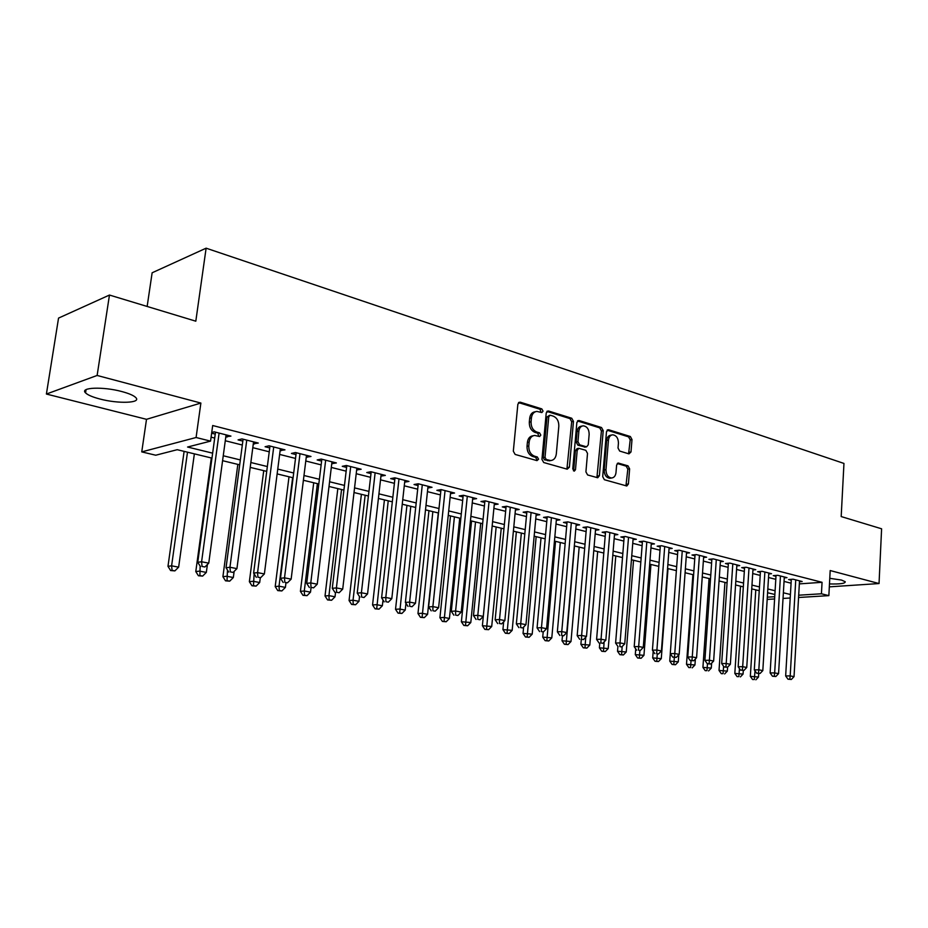 <?xml version="1.0" encoding="UTF-8"?>
<svg xmlns="http://www.w3.org/2000/svg" width="928" height="928" viewBox="0 0 928 928"><rect width="100%" height="100%" fill="white"/><g stroke="black" fill="none" stroke-linecap="round" stroke-linejoin="round"><path stroke-width="1.39" d="M543.042 411.139L541.813 408.9L520.179 402.16L517.87 404.109L513.323 451.217L515.156 454.442L536.987 460.624L538.576 459.209L537.324 456.982L534.528 456.182C530.619 454.546 528.705 451.147 528.786 445.962L529.157 442.053C529.737 438.074 531.582 435.87 534.69 435.441L539.62 436.531L540.815 435.093L539.574 432.866L536.79 432.03C532.904 430.36 530.99 426.938 531.071 421.788L531.431 417.902C531.999 414.004 533.797 411.846 536.848 411.406L541.871 412.554L543.042 411.139M541.012 412.357L540.05 409.283L518.52 402.578M536.465 460.474L536.813 459.522L535.56 457.295L532.765 456.506L534.528 456.182M538.75 436.334L537.811 433.214L535.027 432.39L536.79 432.03M829.481 583.932C840.06 584.222 845.315 583.492 845.246 581.74L841.534 580.07L829.783 578.318M121.893 391.57C103.159 386.419 79.367 387.37 85.562 392.892C87.8 395.05 92.58 397.08 99.899 399.005C118.366 403.958 141.636 403.123 135.79 397.59C133.713 395.502 129.085 393.495 121.893 391.57M628.964 453.873L630.994 451.959L631.991 439.547L630.367 436.531L608.571 429.734L606.494 431.636L602.701 476.656L604.372 479.718L626.794 485.994L628.407 483.975L629.625 468.86L627.989 465.844L618.222 463.049L616.621 465.044L615.995 472.584C615.566 475.867 614.116 477.665 611.656 477.99C607.991 477.433 606.1 474.672 605.984 469.696L608.466 440.092C608.896 436.902 610.299 435.139 612.677 434.814C616.378 435.348 618.303 438.12 618.431 443.132L618.025 448.027L619.672 451.066L628.964 453.873M799.344 583.886L822.057 582.308L821.431 593.781L828.855 595.637L798.567 597.493M109.469 295.046L97.127 375.457L46.4 394.04L58.545 318.095L109.469 295.046L195.808 321.192L206.12 248.182L843.958 463.443L841.186 516.56L881.6 528.798L879.036 583.55L830.189 570.546L828.855 595.637M46.4 394.04L146.508 419.317L200.877 403.065L97.127 375.457M200.877 403.065L196.086 437.506L210.552 441.125L187.572 447.029L212.64 453.166M822.057 582.308L212.686 425.523L210.552 441.125M573.469 421.382L571.741 418.238L548.471 410.988L546.232 412.925L541.94 459.36L543.715 462.527L567.205 469.185L569.398 467.178L573.469 421.382L571.694 421.741L569.978 418.609L546.87 411.406M579.026 420.512L601.53 427.53L603.212 430.615L599.384 475.716L597.725 477.758L587.621 474.962L585.916 471.876L587.517 453.398L585.812 450.3L578.84 448.317L577.193 450.347L575.488 469.696L574.304 471.134L572.762 468.918L576.868 422.426L579.026 420.512L577.622 420.79M829.319 586.856L879.036 583.55M225.817 436.775L230.933 436.102L214.182 431.833L211.735 432.483M253.309 443.758L258.297 443.062L241.964 438.909L238.067 439.884L242.846 441.102M280.117 450.556L284.977 449.848L269.05 445.8L265.095 446.739L269.746 447.922M306.263 457.179L310.996 456.472L295.464 452.528L291.45 453.432L295.997 454.581M331.76 463.652L336.377 462.944L321.227 459.082L317.167 459.952L321.61 461.077M356.654 469.962L361.154 469.243L346.364 465.485L342.27 466.32L346.596 467.41M380.956 476.134L385.34 475.403L370.898 471.726L366.769 472.526L370.991 473.605M404.678 482.142L408.958 481.412L394.864 477.827L390.688 478.604L394.818 479.648M427.854 488.012L432.03 487.293L418.261 483.778L414.05 484.52L418.076 485.553M450.498 493.696L454.569 493.023L441.113 489.601L436.868 490.32L440.812 491.318M472.619 499.252L476.609 498.638L463.443 495.285L459.174 495.97L463.026 496.944M494.253 504.693L498.139 504.124L485.274 500.842L480.982 501.503L484.741 502.454M515.4 510.017L519.193 509.484L506.618 506.282L502.292 506.908L505.98 507.848M536.094 515.226L539.794 514.727L527.487 511.595L523.148 512.198L526.744 513.114M556.324 520.318L559.944 519.854L547.903 516.792L543.541 517.372L547.068 518.265M576.126 525.306L579.652 524.865L567.878 521.872L563.493 522.429L566.938 523.311M595.498 530.201L598.954 529.784L587.424 526.849L583.028 527.382L586.403 528.241M614.464 534.98L617.839 534.598L606.552 531.721L602.144 532.243L605.45 533.078M633.035 539.667L636.341 539.296L625.286 536.488L620.867 536.987L624.103 537.811M651.224 544.249L654.46 543.912L643.638 541.163L639.195 541.639L642.362 542.439M669.042 548.75L672.208 548.436L661.606 545.734L657.152 546.186L660.26 546.975M686.5 553.158L689.597 552.856L679.203 550.211L674.749 550.652L677.788 551.429M703.61 557.473L706.637 557.194L696.452 554.608L691.986 555.025L694.968 555.779M720.383 561.707L723.341 561.452L713.365 558.911L708.888 559.317L711.811 560.06M736.82 565.86L739.72 565.616L729.93 563.122L725.452 563.516L728.318 564.247M752.933 569.943L755.786 569.711L746.182 567.263L741.704 567.634L744.511 568.354M768.744 573.933L771.539 573.713L762.12 571.323L757.631 571.683L760.392 572.379M784.253 577.854L786.99 577.657L777.757 575.302L773.268 575.638L775.97 576.334M211.097 437.169L214.693 438.074M225.284 440.742L242.324 445.034M252.799 447.667L269.248 451.808M279.618 454.43L295.522 458.432M305.788 461.007L321.146 464.882M331.308 467.434L346.156 471.169M356.213 473.709L370.562 477.317M380.526 479.834L394.4 483.326M404.272 485.808L417.681 489.184M427.46 491.643L440.429 494.914M450.115 497.35L462.666 500.505M472.248 502.918L484.393 505.98M493.893 508.37L505.644 511.328M515.052 513.694L526.42 516.56M535.746 518.914L546.754 521.675M555.988 524.007L566.648 526.686M575.801 528.995L586.113 531.593M595.184 533.878L605.172 536.384M614.162 538.658L623.836 541.082M632.745 543.332L642.106 545.687M650.946 547.914L660.017 550.2M668.775 552.404L677.556 554.608M686.233 556.8L694.747 558.934M703.354 561.104L711.602 563.18M720.128 565.326L728.12 567.344M736.577 569.467L744.314 571.416M752.712 573.527L760.206 575.418M768.523 577.518L775.785 579.339M784.044 581.427L791.074 583.19M211.642 433.179L215.238 434.095M799.472 581.705L802.152 581.508L793.092 579.2L788.603 579.536L791.248 580.209M206.12 248.182L152.134 272.786L147.146 306.46M211.967 458.119L177.213 449.697L155.742 455.219L141.752 451.89L196.086 437.506M146.508 419.317L141.752 451.89M790.215 598.003L783.035 598.432M774.602 598.954L767.178 599.407M798.695 595.208L821.431 593.781M223.254 455.764L240.34 459.94M250.85 462.515L267.345 466.552M277.75 469.092L293.689 472.99M303.99 475.507L319.383 479.277M329.579 481.771L344.462 485.414M354.554 487.884L368.938 491.399M378.937 493.847L392.846 497.246M402.74 499.67L416.185 502.953M425.987 505.354L438.99 508.532M448.7 510.91L461.286 513.984M470.89 516.339L483.07 519.32M492.594 521.64L504.368 524.529M513.799 526.837L525.202 529.621M534.54 531.906L545.571 534.609M554.84 536.871L565.512 539.481M574.687 541.732L585.023 544.26M594.117 546.488L604.128 548.935M613.141 551.139L622.827 553.506M631.759 555.686L641.144 557.983M650.006 560.152L659.089 562.38M667.87 564.526L676.663 566.672M685.374 568.806L693.889 570.894M702.519 573.005L710.778 575.024M719.328 577.112L727.332 579.072M735.811 581.148L743.56 583.039M751.97 585.092L759.487 586.937M767.827 588.978L775.1 590.753M783.371 592.783L790.412 594.5M774.868 594.5L767.595 592.737M759.243 590.707L751.738 588.886M743.316 586.856L735.568 584.976M727.076 582.912L719.072 580.974M710.512 578.898L702.252 576.903M693.61 574.815L685.084 572.738M676.373 570.639L667.568 568.504M658.787 566.37L649.693 564.166M640.83 562.02L631.446 559.746M622.502 557.577L612.805 555.234M603.78 553.042L593.769 550.617M584.663 548.413L574.328 545.908M565.14 543.68L554.457 541.094M545.188 538.843L534.145 536.175M524.796 533.913L513.393 531.141M503.95 528.856L492.165 526.002L482.386 625.727L491.712 626.481L501.248 528.206M482.63 523.694L470.45 520.736M460.833 518.416L448.236 515.365M438.526 513.01L425.5 509.855M415.698 507.477L402.242 504.217M392.335 501.816L378.415 498.44M368.416 496.016L354.009 492.536M343.917 490.088L329.011 486.469M318.814 483.998L303.398 480.263M293.097 477.769L277.136 473.906M266.73 471.378L250.212 467.387M239.691 464.835L222.592 460.694M767.317 597.168L774.741 596.704M227.058 437.088L227.314 435.174M254.365 444.025L254.608 442.122M280.987 450.776L281.23 448.897M306.959 457.365L307.191 455.509M332.305 463.791L332.526 461.958M357.036 470.067L357.245 468.257M381.188 476.192L381.385 474.394M404.77 482.166L404.968 480.402M535.433 411.719L535.085 411.788C532.046 412.218 530.236 414.387 529.679 418.273L531.431 417.902M535.027 432.39C531.141 430.708 529.227 427.298 529.308 422.159L529.679 418.273M533.356 435.708L532.927 435.789C529.818 436.218 527.974 438.422 527.394 442.389L529.157 442.053M532.765 456.506C528.856 454.871 526.942 451.472 527.023 446.298L527.394 442.389M566.915 469.104L571.694 421.741M550.339 415.245L548.773 416.614L545.026 457.318L546.267 459.534L550.803 460.555C553.912 460.137 555.756 457.933 556.313 453.943L558.818 426.265C558.9 421.208 557.032 417.832 553.227 416.138L550.339 415.245M549.643 415.257L547.01 416.974L548.773 416.614M550.234 460.659L544.492 459.847L543.251 457.632L547.01 416.974M577.471 420.941L599.755 427.878L601.53 427.53M596.913 477.595L601.425 430.952L599.755 427.878M578.48 448.386L577.065 448.642L575.406 450.672L573.701 469.997L575.488 469.696M573.458 470.821L573.701 469.997M589.164 434.304C589.036 429.188 587.053 426.37 583.213 425.824C580.766 426.161 579.316 427.947 578.875 431.16L577.947 441.728L579.664 444.837L586.624 446.832L588.259 444.814L589.164 434.304M582.192 426.022L581.427 426.172C578.991 426.52 577.541 428.295 577.1 431.508L578.875 431.16M585.197 447.087L577.877 445.162L576.172 442.053L577.1 431.508M611.761 434.988L610.891 435.151C608.513 435.476 607.109 437.239 606.68 440.417L608.466 440.092M610.67 478.14L609.858 478.268C606.193 477.711 604.314 474.95 604.198 469.986L606.68 440.417M625.948 485.82L627.827 469.15L626.191 466.146L617.248 463.513M628.604 453.757L630.205 439.872L628.581 436.856L607.074 430.163M184.115 451.368L167.98 566.324L171.599 565.825L178.64 567.159L194.37 453.85M187.491 452.191L171.599 565.825L172.074 570.36L170.624 570.546L174.882 570.882L172.074 570.36M178.64 567.159L174.882 570.882M170.624 570.546L167.98 566.324M215.505 432.17L197.745 562.287L201.596 561.765L219.101 433.086M202.026 566.451L204.891 566.996L202.026 566.451L201.596 561.765L208.754 563.157L226.072 434.861M197.745 562.287L200.483 566.648M204.891 566.996L208.754 563.157M211.306 457.956L195.785 571.578L199.474 571.114L206.329 572.414L207.396 564.502M200.146 566.115L199.891 575.569L198.418 575.754L202.629 576.091L199.891 575.569M206.329 572.414L202.629 576.091M198.418 575.754L195.785 571.578M237.835 464.383L222.906 576.694L226.641 576.253L233.334 577.529L234.146 571.393M227.476 570.024L227.024 580.661L225.527 580.824L229.692 581.16L227.024 580.661M233.334 577.529L229.692 581.16M225.527 580.824L222.906 576.694M263.738 470.658L249.365 581.694L253.158 581.288L259.689 582.517L260.304 577.726M254.11 573.875L253.483 585.614L251.964 585.777L256.093 586.113L253.483 585.614M259.689 582.517L256.093 586.113M251.964 585.777L249.365 581.694M289.014 476.783L275.198 586.577L279.026 586.183L285.406 587.389L285.952 582.993M292.645 477.665L279.026 586.183L279.316 590.463L277.774 590.614L281.868 590.939L279.316 590.463M285.406 587.389L281.868 590.939M277.774 590.614L275.198 586.577M243.09 439.188L226.038 567.762L229.947 567.263L246.755 440.127M230.33 571.88L233.125 572.414L230.33 571.88L229.947 567.263L236.93 568.62L253.564 441.856M226.038 567.762L228.764 572.066M233.125 572.414L236.93 568.62M269.99 446.043L253.611 573.086L257.578 572.622L273.725 446.983M257.914 577.17L260.64 577.692L257.914 577.17L257.578 572.622L264.376 573.945L280.36 448.676M253.611 573.086L256.325 577.344M260.64 577.692L264.376 573.945M296.229 452.713L280.488 578.283L284.513 577.842L300.011 453.688M284.803 582.32L287.46 582.83L284.803 582.32L284.513 577.842L291.148 579.13L306.484 455.335M280.488 578.283L283.191 582.494M287.46 582.83L291.148 579.13M321.83 459.232L306.704 583.352L310.776 582.935L325.67 460.207M311.019 587.354L313.606 587.853L311.019 587.354L310.776 582.935L317.248 584.188L331.98 461.819M306.704 583.352L309.395 587.517M313.606 587.853L317.248 584.188M313.71 482.769L300.405 591.345L304.291 590.974L310.509 592.145L311.031 587.83M317.388 483.65L304.291 590.974L304.535 595.184L302.98 595.335L307.017 595.66L304.535 595.184M310.509 592.145L307.017 595.66M302.98 595.335L300.405 591.345M346.817 465.589L332.282 588.306L336.4 587.911L350.703 466.587M336.597 592.261L339.126 592.737L336.597 592.261L336.4 587.911L342.71 589.129L356.862 468.153M332.282 588.306L334.95 592.412M339.126 592.737L342.71 589.129M337.827 488.604L325.02 595.985L328.941 595.637L335.02 596.797L335.53 592.516M341.55 489.508L328.941 595.637L329.15 599.801L327.584 599.94L331.586 600.265L329.15 599.801M335.02 596.797L331.586 600.265M327.584 599.94L325.02 595.985M371.2 471.807L357.234 593.12L361.398 592.76L375.132 472.804M361.56 597.04L364.02 597.516L361.56 597.04L361.398 592.76L367.558 593.943L381.153 474.336M357.234 593.12L359.89 597.191M364.02 597.516L367.558 593.943M361.386 494.322L349.067 600.532L353.034 600.207L358.962 601.332L359.507 596.6M365.156 495.227L353.034 600.207L353.197 604.314L351.608 604.441L355.575 604.754L353.197 604.314M358.962 601.332L355.575 604.754M351.608 604.441L349.067 600.532M395.015 477.862L381.594 597.829L385.793 597.481L398.994 478.883M385.92 601.715L388.322 602.179L385.92 601.715L385.793 597.481L391.802 598.653L404.875 480.379M381.594 597.829L384.238 601.854M388.322 602.179L391.802 598.653M384.424 499.902L372.557 604.975L376.559 604.662L382.359 605.764L383.009 599.975M388.229 500.818L376.698 608.722L375.086 608.838L379.018 609.151L376.698 608.722M382.359 605.764L379.018 609.151M375.086 608.838L372.557 604.975M418.273 483.79L405.385 602.434L409.619 602.11L422.298 484.81M409.7 606.274L412.044 606.726L409.7 606.274L409.619 602.11L415.477 603.246L428.04 486.272M405.385 602.434L408.007 606.402M412.044 606.726L415.477 603.246M406.94 505.354L395.525 609.313L399.562 609.023L405.223 610.09L405.965 603.304M410.791 506.282L399.655 613.025L398.042 613.13L401.917 613.443L399.655 613.025M405.223 610.09L401.917 613.443M398.042 613.13L395.525 609.313M440.986 489.624L428.608 606.924L432.877 606.61L445.057 490.61M432.924 610.74L435.22 611.169L432.924 610.74L432.877 606.61L438.608 607.724L450.672 492.037M428.608 606.924L431.218 610.856M435.22 611.169L438.608 607.724M428.956 510.69L417.971 613.547L422.031 613.28L427.576 614.324L438.283 512.952M432.842 511.63L422.101 617.224L420.465 617.329L424.316 617.642L422.101 617.224M427.576 614.324L424.316 617.642M420.465 617.329L417.971 613.547M463.2 495.332L451.298 611.308L455.602 611.018L467.306 496.271M455.613 615.09L457.864 615.519L455.613 615.09L455.602 611.018L461.204 612.109L472.781 497.663M451.298 611.308L453.896 615.194M457.864 615.519L461.204 612.109M450.498 515.91L439.918 617.7L444.013 617.445L449.43 618.466L459.731 518.149M454.407 516.85L444.048 621.342L442.401 621.447L446.206 621.748L444.048 621.342M449.43 618.466L446.206 621.748M442.401 621.447L439.918 617.7M484.903 500.9L473.477 615.6L477.804 615.322L489.044 501.804M477.792 619.336L479.985 619.765L477.792 619.336L477.804 615.322L483.279 616.389L494.404 503.173M473.477 615.6L476.064 619.44M479.985 619.765L483.279 616.389M471.563 521.014L461.378 621.748L470.798 622.514L480.716 523.23M475.507 521.965L465.508 625.368L463.861 625.46L467.631 625.762L465.508 625.368M470.798 622.514L467.631 625.762M463.861 625.46L461.378 621.748M506.12 506.352L495.158 619.788L499.508 619.533L510.307 507.21M499.461 623.5L501.607 623.906L499.461 623.5L499.508 619.533L504.855 620.577L515.55 508.544M495.158 619.788L497.721 623.593M501.607 623.906L504.855 620.577M496.155 526.965L486.504 629.3L484.845 629.393L488.58 629.694L486.504 629.3M491.712 626.481L488.58 629.694M484.845 629.393L482.386 625.727M503.672 621.783L502.93 629.602L512.175 630.356L521.35 533.078M516.362 531.872L507.048 633.151L505.377 633.232L509.078 633.534L507.048 633.151M512.175 630.356L509.078 633.534M505.377 633.232L502.93 629.602M523.636 627.05L523.044 633.406L532.196 634.149L541.036 537.846M536.152 536.662L527.15 636.921L525.48 637.002L529.146 637.292L527.15 636.921M532.196 634.149L529.146 637.292M525.48 637.002L523.044 633.406M543.205 631.933L542.729 637.13L551.8 637.861L560.303 542.509M555.524 541.349L546.836 640.61L545.154 640.68L548.784 640.981L546.836 640.61M551.8 637.861L548.784 640.981M545.154 640.68L542.729 637.13M562.438 635.854L562.008 640.772L570.998 641.503L579.176 547.079M574.49 545.954L566.115 644.229L564.421 644.287L568.017 644.589L566.115 644.229M570.998 641.503L568.017 644.589M564.421 644.287L562.008 640.772M581.299 639.601L580.893 644.334L589.802 645.064L597.667 551.568M585.73 637.211L584.988 647.767L583.283 647.825L586.856 648.115L584.988 647.767M589.802 645.064L586.856 648.115M583.283 647.825L580.893 644.334M599.778 643.15L599.395 647.825L608.223 648.556L615.786 555.953M604.128 641.921L603.478 651.236L601.773 651.282L605.3 651.572L603.478 651.236M608.223 648.556L605.3 651.572M601.773 651.282L599.395 647.825M617.909 646.41L617.514 651.259L626.261 651.978L633.534 560.257M622.154 646.514L621.598 654.634L619.881 654.681L623.384 654.971L621.598 654.634M626.261 651.978L623.384 654.971M619.881 654.681L617.514 651.259M635.726 648.869L635.286 654.611L643.951 655.319L650.946 564.468M639.868 650.528L639.346 657.952L637.629 657.998L641.097 658.288L639.346 657.952M643.951 655.319L641.097 658.288M637.629 657.998L635.286 654.611M653.196 651.294L652.697 657.906L661.281 658.613L668.009 568.609M657.268 654.031L656.746 661.223L655.029 661.258L658.474 661.548L656.746 661.223M661.281 658.613L658.474 661.548M655.029 661.258L652.697 657.906M670.306 653.695L669.761 661.13L678.287 661.826L678.797 654.774M674.331 657.43L673.809 664.413L672.092 664.448L675.503 664.738L673.809 664.413M678.287 661.826L675.503 664.738M672.092 664.448L669.761 661.13M692.903 574.641L686.5 664.286L694.944 664.982L695.362 659.019M691.058 660.632L690.536 667.557L688.82 667.58L690.536 667.557M694.944 664.982L692.195 667.87M688.82 667.58L686.5 664.286M709.073 578.55L702.925 667.394L711.289 668.079L711.625 663.16M707.484 663.775L706.95 670.631L705.222 670.654L706.95 670.631M711.289 668.079L708.574 670.932M705.222 670.654L702.925 667.394M724.93 582.401L719.026 670.434L727.332 671.118L727.587 667.197M723.62 666.316L723.04 673.647L721.311 673.67L723.04 673.647M727.332 671.118L724.64 673.948M721.311 673.67L719.026 670.434M740.498 586.171L734.825 673.415L743.061 674.099L743.293 670.41M739.465 668.612L738.839 676.605L737.099 676.628L738.839 676.605M743.061 674.099L740.393 676.906M737.099 676.628L734.825 673.415M755.786 589.872L750.334 676.35L758.501 677.022L758.721 673.496M755.009 670.886L754.325 679.516L752.596 679.528L754.325 679.516M758.501 677.022L755.868 679.806M752.596 679.528L750.334 676.35M526.884 511.676L516.351 623.883L520.724 623.651L531.094 512.511M520.643 627.56L522.742 627.966L520.643 627.56L520.724 623.651L525.956 624.66L536.222 513.81M516.351 623.883L518.903 627.653M522.742 627.966L525.956 624.66M547.195 516.884L537.068 627.896L541.465 627.676L551.429 517.685M541.372 631.539L543.414 631.922L541.372 631.539L541.465 627.676L546.58 628.662L556.44 518.961M537.068 627.896L539.609 631.62M543.414 631.922L546.58 628.662M567.066 521.977L557.345 631.817L561.765 631.608L571.323 522.754M561.637 635.425L563.632 635.808L561.637 635.425L561.765 631.608L566.764 632.571L576.242 523.995M557.345 631.817L559.862 635.494M563.632 635.808L566.764 632.571M586.508 526.965L577.181 635.645L581.612 635.46L590.8 527.707M581.462 639.23L583.422 639.601L581.462 639.23L581.612 635.46L586.508 636.411L595.602 528.925M577.181 635.645L579.687 639.299M583.422 639.601L586.508 636.411M605.555 531.837L596.6 639.404L601.042 639.218L609.858 532.556M600.868 642.942L602.782 643.313L600.868 642.942L601.042 639.218L605.833 640.158L614.568 533.762M596.6 639.404L599.082 643.011M602.782 643.313L605.833 640.158M624.196 536.616L615.6 643.069L620.055 642.907L628.523 537.312M619.858 646.596L621.737 646.955L619.858 646.596L620.055 642.907L624.753 643.823L633.128 538.484M615.6 643.069L618.071 646.654M621.737 646.955L624.753 643.823M642.454 541.279L634.207 646.665L638.673 646.526L646.804 541.964M638.452 650.157L640.297 650.505L638.452 650.157L638.673 646.526L643.266 647.408L651.317 543.112M634.207 646.665L636.666 650.215M640.297 650.505L643.266 647.408M660.342 545.861L652.419 650.192L656.908 650.052L664.703 546.522M656.664 653.648L658.462 653.996L656.664 653.648L656.908 650.052L661.409 650.934L669.123 547.648M652.419 650.192L654.866 653.695M658.462 653.996L661.409 650.934M677.869 550.35L670.271 653.648L674.772 653.521L682.254 550.988M674.505 657.07L672.707 657.117L676.268 657.407L674.505 657.07L674.772 653.521L679.18 654.379L686.581 552.09M670.271 653.648L672.707 657.117M676.268 657.407L679.18 654.379M695.049 554.735L687.752 657.024L692.265 656.908L699.434 555.362M691.975 660.423L690.177 660.469L693.703 660.759L691.975 660.423L692.265 656.908L696.58 657.743L703.679 556.44M687.752 657.024L690.177 660.469M693.703 660.759L696.58 657.743M711.88 559.039L704.897 660.342L709.41 660.237L716.288 559.654M709.096 663.706L707.298 663.74L710.79 664.03L709.096 663.706L709.41 660.237L713.632 661.061L720.441 560.709M704.897 660.342L707.298 663.74M710.79 664.03L713.632 661.061M728.387 563.261L721.682 663.578L726.206 663.497L732.807 563.853M725.882 666.93L724.072 666.965L727.54 667.244L725.882 666.93L726.206 663.497L730.359 664.297L736.878 564.897M721.682 663.578L724.072 666.965M727.54 667.244L730.359 664.297M744.581 567.402L738.154 666.768L742.678 666.687L749 567.982M742.342 670.086L740.532 670.109L743.966 670.399L742.342 670.086L742.678 666.687L746.738 667.476L753.002 569.003M738.154 666.768L740.532 670.109M743.966 670.399L746.738 667.476M760.45 571.451L754.302 669.888L758.826 669.819L764.881 572.019M758.466 673.183L756.656 673.206L760.067 673.484L758.466 673.183L758.826 669.819L762.816 670.596L768.802 573.017M754.302 669.888L756.656 673.206M760.067 673.484L762.816 670.596M776.028 575.43L770.124 672.951L774.66 672.893L780.46 575.986M774.288 676.21L772.479 676.234L775.854 676.512L774.288 676.21L774.66 672.893L778.569 673.647L784.311 576.972M770.124 672.951L772.479 676.234M775.854 676.512L778.569 673.647M791.306 579.339L785.656 675.955L790.192 675.897L795.748 579.884M789.809 679.192L787.988 679.203L791.34 679.482L789.809 679.192L790.192 675.897L794.032 676.64L799.518 580.847M785.656 675.955L787.988 679.203M791.34 679.482L794.032 676.64M540.05 409.283L541.813 408.9M535.56 457.295L537.324 456.982M537.811 433.214L539.574 432.866M529.308 422.159L531.071 421.788M527.023 446.298L528.786 445.962M518.59 402.52L520.179 402.16M567.623 467.48L569.398 467.178M546.975 411.301L548.471 410.988M569.978 418.609L571.741 418.238M543.251 457.632L545.026 457.318M544.492 459.847L546.267 459.534M547.404 460.671L549.179 460.358M601.425 430.952L603.212 430.615M597.597 476.006L599.384 475.716M575.406 450.672L577.193 450.347M576.172 442.053L577.947 441.728M577.877 445.162L579.664 444.837M584.338 447.087L586.125 446.762M604.198 469.986L605.984 469.696M617.48 463.304L618.686 463.107M626.191 466.146L627.989 465.844M627.827 469.15L629.625 468.86M626.609 484.254L628.407 483.975M607.26 429.977L608.571 429.734M628.581 436.856L630.367 436.531M630.205 439.872L631.991 439.547M629.196 452.272L630.994 451.959M85.562 392.892L86.06 389.632M549.028 460.868L550.803 460.555M584.837 447.145L586.624 446.832M609.858 478.268L611.656 477.99"/></g></svg>
